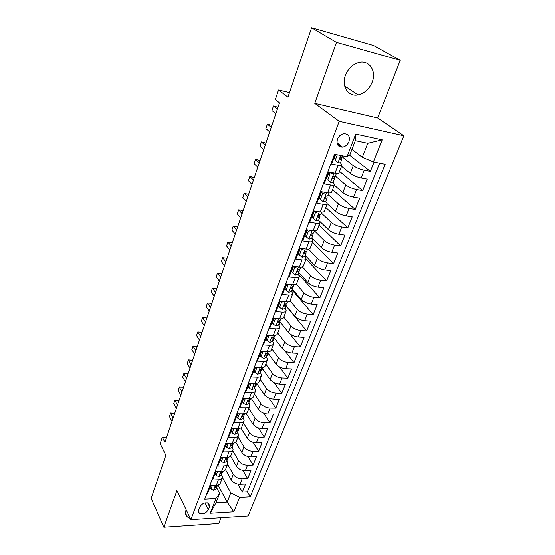 <?xml version="1.0" encoding="UTF-8"?>
<svg xmlns="http://www.w3.org/2000/svg" width="555" height="555" viewBox="0 0 555 555"><rect width="100%" height="100%" fill="white"/><g stroke="black" fill="none" stroke-linecap="round" stroke-linejoin="round"><path stroke-width="0.83" d="M345.446 75.314C341.117 86.289 348.339 97.076 358.086 94.912C364.496 93.406 369.186 89.175 372.155 82.216C376.789 71.151 369.241 59.6 358.794 62.521C352.633 64.325 348.179 68.591 345.446 75.314M186.133 509.774L186.078 509.92C185.086 512.834 185.502 515.186 187.34 516.989L190.365 518.606M337.44 139.215C336.24 144.356 337.946 146.992 342.546 147.11C345.481 146.527 347.617 144.702 348.956 141.629C350.198 136.398 348.45 133.762 343.712 133.706C340.819 134.352 338.73 136.183 337.44 139.215M400.266 60.28L373.591 45.51L311.598 27.75L336.476 42.36L314.754 103.355L339.195 121.316L403.86 135.753L377.657 117.972L400.266 60.28L336.476 42.36M339.195 121.316L190.885 519.688L248.147 516.018L403.86 135.753M190.885 519.688L176.913 490.523L163.843 527.25L218.739 523.518L220.994 517.76M163.843 527.25L151.14 498.404L165.848 455.28L160.159 443.612L162.317 437.167L164.904 442.397L279.505 102.869L275.335 99.574L278.541 90L287.927 97.174L311.598 27.75M335.275 154.387L331.626 164.065L338.064 165.293L335.04 173.229C337.378 173.632 338.71 173.514 339.022 172.855L342.04 164.974C341.727 165.605 340.402 165.709 338.064 165.293M335.04 173.229L328.622 172.043L324.155 183.892L330.558 185.009L327.603 192.786C329.927 193.147 331.259 192.98 331.599 192.273L334.547 184.558C334.221 185.238 332.889 185.391 330.558 185.009M327.603 192.786L321.213 191.704L316.843 203.303L323.211 204.323L320.311 211.927C322.628 212.26 323.967 212.045 324.321 211.282L327.214 203.727L335.553 211.323C338.321 213.536 341.852 215.062 346.153 215.909L352.217 216.845L347.825 227.848L325.771 207.494M320.311 211.927L313.964 210.949L309.683 222.305L316.017 223.228L313.18 230.679C315.483 230.97 316.822 230.707 317.196 229.902L320.034 222.5C319.666 223.29 318.327 223.533 316.017 223.228M313.18 230.679L306.859 229.791L302.669 240.912L308.969 241.737L306.193 249.042C308.49 249.292 309.829 248.994 310.217 248.141L312.992 240.891C312.611 241.73 311.272 242.008 308.969 241.737M306.193 249.042L299.908 248.251L295.801 259.143L302.073 259.879L299.346 267.031C301.629 267.253 302.975 266.913 303.384 266.012L306.103 258.907C305.701 259.789 304.355 260.115 302.073 259.879M299.346 267.031L293.096 266.324L289.079 277L295.309 277.646L292.645 284.653C294.913 284.847 296.259 284.472 296.682 283.529L299.346 276.563C298.93 277.486 297.584 277.847 295.309 277.646M292.645 284.653L286.422 284.042L282.481 294.497L288.683 295.059L286.068 301.934C288.329 302.087 289.675 301.677 290.112 300.692L292.728 293.873C292.291 294.837 290.945 295.232 288.683 295.059M286.068 301.934L279.88 301.4L276.022 311.646L282.19 312.132L279.623 318.868C281.871 318.993 283.223 318.549 283.674 317.529L286.234 310.835C285.79 311.841 284.438 312.271 282.19 312.132M279.623 318.868L273.469 318.41L269.688 328.456L275.821 328.865L273.31 335.47C275.544 335.567 276.896 335.088 277.361 334.034L279.873 327.471C279.415 328.511 278.062 328.976 275.821 328.865M273.31 335.47L267.191 335.088L263.472 344.939L269.577 345.279L267.115 351.752C269.335 351.821 270.687 351.315 271.166 350.219L273.629 343.781C273.157 344.863 271.804 345.356 269.577 345.279M267.115 351.752L261.023 351.447L257.381 361.111L263.452 361.367L261.037 367.722C263.25 367.764 264.603 367.223 265.096 366.099L267.51 359.779C267.024 360.896 265.672 361.423 263.452 361.367M261.037 367.722L254.981 367.486L251.408 376.963L257.444 377.157L255.071 383.387C257.277 383.408 258.63 382.839 259.136 381.673L261.502 375.478C261.003 376.63 259.65 377.185 257.444 377.157M255.071 383.387L249.049 383.221L245.546 392.517L251.554 392.649L249.223 398.761C251.415 398.754 252.768 398.157 253.281 396.964L255.612 390.887C255.099 392.066 253.746 392.649 251.554 392.649M249.223 398.761L243.236 398.656L239.802 407.786L245.768 407.849L243.485 413.85C245.664 413.815 247.017 413.191 247.544 411.97L249.826 406.003C249.306 407.21 247.953 407.828 245.768 407.849M243.485 413.85L237.526 413.808L234.154 422.764L240.093 422.764L237.852 428.654C240.017 428.606 241.37 427.954 241.911 426.698L244.151 420.843C243.617 422.077 242.264 422.723 240.093 422.764M237.852 428.654L231.928 428.675L228.611 437.465L234.522 437.409L232.316 443.195C234.474 443.119 235.826 442.439 236.375 441.163L238.574 435.411C238.033 436.674 236.68 437.347 234.522 437.409M232.316 443.195L226.426 443.272L223.172 451.902L229.049 451.791L226.891 457.466C229.035 457.369 230.387 456.668 230.942 455.364L233.1 449.716C232.552 451.007 231.199 451.701 229.049 451.791M226.891 457.466L221.029 457.604L217.838 466.075L223.679 465.909L221.556 471.486C223.686 471.368 225.039 470.64 225.607 469.315L227.73 463.765C227.168 465.083 225.816 465.798 223.679 465.909M221.556 471.486L215.728 471.674L212.593 479.999L218.399 479.777C220.529 479.645 221.875 478.91 222.451 477.564L221.771 474.178M225.483 469.592L231.178 479.784C233.155 482.628 236.09 484.12 239.975 484.258L245.546 484.022L242.355 492.014L237.88 484.092M227.543 464.251L233.273 474.386C235.264 477.224 238.213 478.715 242.112 478.868L247.69 478.653L242.924 470.46M247.69 478.653L250.936 470.522L245.338 470.702C241.425 470.536 238.463 469.044 236.451 466.214L230.575 456.023M235.702 442.134L241.82 452.408C243.867 455.211 246.864 456.71 250.798 456.911L256.424 456.779L253.122 465.055L248.023 456.564M240.87 427.926L247.28 438.36C249.368 441.128 252.393 442.633 256.354 442.862L262.009 442.786L258.644 451.215L253.177 442.39M246.066 413.392L252.844 424.048C254.974 426.795 258.033 428.3 262.015 428.564L267.697 428.543L264.27 437.125L258.387 427.933M251.297 398.525L258.512 409.479C260.677 412.198 263.771 413.704 267.774 414.009L273.483 414.044L270.001 422.778L263.646 413.177M256.549 383.304L264.277 394.64C266.49 397.325 269.612 398.837 273.643 399.177L279.38 399.274L275.828 408.168L268.932 398.101M262.168 368.229L270.153 379.53C272.408 382.18 275.564 383.692 279.616 384.074L285.388 384.233L281.774 393.294L274.239 382.679M267.905 352.904L276.14 364.129C278.444 366.744 281.628 368.263 285.707 368.68L291.507 368.909L287.823 378.135L279.54 366.876M273.643 337.162L282.245 348.443C284.59 351.017 287.809 352.536 291.916 352.994L297.744 353.292L293.983 362.692L284.771 350.628M279.859 321.609L288.461 332.452C290.855 334.991 294.115 336.51 298.236 337.01L304.098 337.378L300.269 346.958L289.759 333.721M286.061 305.576L294.795 316.149C297.237 318.653 300.532 320.173 304.688 320.721L310.571 321.151L306.672 330.926L286.38 306.36M292.318 289.162L301.261 299.534C303.751 301.989 307.082 303.516 311.258 304.105L317.176 304.619L313.2 314.574L292.45 290.473M298.694 272.429L307.852 282.585C310.391 284.999 313.762 286.526 317.959 287.164L323.905 287.754L319.853 297.91L298.632 274.281M305.201 255.369L314.567 265.304C317.162 267.67 320.575 269.196 324.8 269.883L330.773 270.556L326.638 280.913L306.069 258.998M311.834 237.977L321.421 247.669C324.071 249.986 327.526 251.519 331.772 252.254L337.78 253.011L333.555 263.576L312.514 242.16M319.777 221.369L328.414 229.68C331.127 231.948 334.616 233.475 338.89 234.266L344.926 235.112L340.617 245.893L319.076 224.99M334.304 185.197L342.844 192.585C345.668 194.736 349.241 196.269 353.57 197.171L359.661 198.204L355.179 209.436L332.598 189.644M341.533 166.299L350.281 173.451C353.167 175.546 356.789 177.08 361.138 178.037L367.257 179.168L362.679 190.636L339.563 171.446M342.04 164.974L340.423 162.865M334.387 157.967L334.034 157.675M334.547 184.558L333.028 182.373M327.11 177.274L326.763 176.976M323.211 204.323C325.528 204.663 326.867 204.462 327.214 203.727L325.757 201.451M320.034 222.5L318.639 220.134M312.992 240.891L311.66 238.435M305.659 255.855L305.278 256.854L304.82 256.368M299.145 272.928L298.569 274.441L298.118 273.941M292.728 293.873L291.548 291.174M286.422 285.194L286.116 284.84M286.234 310.835L285.11 308.06M280.095 301.962L279.803 301.608M279.873 327.471L278.79 324.626M273.629 343.781L272.595 340.874M267.51 359.779L266.518 356.81M261.502 375.478L260.559 372.447M259.643 371.142L259.365 370.747M255.612 390.887L254.703 387.792M249.826 406.003L248.966 402.854M244.151 420.843L243.326 417.644M238.574 435.411L237.79 432.165M233.1 449.716L232.351 446.421M227.73 463.765L227.016 460.421M208.409 509.615L209.54 506.666L208.84 503.434C205.197 502.067 202.131 503.329 199.633 507.221L198.524 510.191L199.162 513.326C202.783 514.756 205.87 513.521 208.409 509.615L205.017 502.92M351.953 149.35L362.283 157.301L367.771 143.287L355.304 140.651L349.851 154.817L347.021 156.711L334.519 154.234L204.733 499.098L215.909 498.529L219.627 493.339L216.617 487.692M347.021 156.711L355.7 134.081L382.201 139.818L373.376 161.935L385.17 164.273L250.277 496.774L239.614 497.322L233.815 511.849L210.255 513.285L215.909 498.529M342.282 156.892L353.299 165.681L350.281 173.451M335.393 176.178L345.8 184.975L342.844 192.585M328.296 194.798L338.453 203.872L335.553 211.323M321.338 213.037L331.259 222.382L328.414 229.68M314.525 230.922L324.203 240.516L321.421 247.669M308.448 249.091L317.293 258.29L314.567 265.304M302.385 266.851L310.522 275.71L307.852 282.585M296.252 284.098L303.876 292.79L301.261 299.534M290.05 300.838L297.369 309.537L294.795 316.149M283.834 317.106L290.98 325.965L288.461 332.452M277.729 333.062L284.715 342.081L282.245 348.443M271.742 348.72L278.568 357.892L276.14 364.129M265.859 364.094L272.54 373.404L270.153 379.53M260.087 379.183L266.615 388.632L264.277 394.64M254.419 394.001L260.801 403.575L258.512 409.479M248.848 408.556L255.099 418.255L252.844 424.048M243.381 422.854L249.493 432.664L247.28 438.36M238.005 436.896L243.992 446.817L241.82 452.408M232.732 450.695L238.588 460.726L236.451 466.214M242.355 492.014L247.412 491.772L379.675 163.184M353.299 165.681C356.213 167.756 359.848 169.289 364.212 170.274L370.345 171.44L374.084 162.074M362.679 190.636L356.581 189.567C352.245 188.638 348.651 187.111 345.8 184.975M355.179 209.436L349.102 208.465C344.794 207.591 341.242 206.065 338.453 203.872M347.825 227.848L341.783 226.974C337.495 226.156 333.985 224.629 331.259 222.382M340.617 245.893L334.603 245.102C330.343 244.346 326.874 242.819 324.203 240.516M333.555 263.576L327.575 262.876C323.336 262.168 319.909 260.642 317.293 258.29M326.638 280.913L320.679 280.296C316.468 279.637 313.082 278.111 310.522 275.71M319.853 297.91L313.922 297.369C309.739 296.758 306.388 295.232 303.876 292.79M313.2 314.574L307.297 314.109C303.141 313.547 299.832 312.028 297.369 309.537M306.672 330.926L300.803 330.53C296.668 330.017 293.394 328.491 290.98 325.965M300.269 346.958L294.427 346.639C290.32 346.167 287.081 344.648 284.715 342.081M293.983 362.692L288.177 362.443C284.091 362.013 280.885 360.493 278.568 357.892M287.823 378.135L282.044 377.948C277.979 377.56 274.808 376.04 272.54 373.404M281.774 393.294L276.015 393.169C271.978 392.815 268.849 391.303 266.615 388.632M275.828 408.168L270.105 408.105C266.095 407.793 262.994 406.281 260.801 403.575M270.001 422.778L264.305 422.778C260.316 422.494 257.243 420.988 255.099 418.255M264.27 437.125L258.602 437.18C254.634 436.931 251.602 435.425 249.493 432.664M258.644 451.215L253.011 451.319C249.063 451.111 246.059 449.606 243.992 446.817M253.122 465.055L247.509 465.215C243.589 465.035 240.613 463.536 238.588 460.726M206.765 493.7L207.438 493.666L210.518 485.493L216.318 485.25C218.441 485.112 219.787 484.369 220.363 483.017L222.451 477.564L230.804 492.805L239.614 497.322M219.627 493.339L216.027 502.691L227.161 502.095L230.804 492.805M217.969 484.987L227.161 502.095L233.815 511.849M289.495 92.588L278.541 90M166.687 437.125L162.317 437.167M247.412 491.772L250.277 496.774M370.345 171.44L349.47 155.074M251.2 398.552L250.832 399.51L250.097 399.496M256.847 383.741L256.313 385.156L255.619 385.135M262.564 368.784L261.891 370.546L261.294 370.525M268.377 353.542L267.565 355.672L266.969 355.644M274.302 338.023L273.344 340.527L272.741 340.493M280.337 322.205L279.165 325.098M285.534 308.587L286.484 306.096M286.214 284.951L286.546 284.049M291.986 291.68L292.756 289.668M292.651 267.857L293.22 266.351M299.221 250.423L299.596 249.431M298.555 274.434L299.346 276.563M305.923 232.635L306.096 232.177M312.125 238.914L312.305 238.449M305.271 256.847L306.103 258.907M338.994 144.883L339.154 144.46M373.376 161.935L362.283 157.301M216.027 502.691L210.255 513.285M355.7 134.081L355.304 140.651M382.201 139.818L367.771 143.287M314.754 103.355L377.657 117.972M212.343 485.417L210.976 489.024L213.62 490.238L216.214 488.74L217.352 485.25M210.907 485.479L210.158 487.463L210.976 489.024M174.513 413.933L174.194 413.329L170.517 413.308L173.077 418.186M174.194 413.329L170.628 413.003L169.441 416.521L171.988 421.418M217.484 485.112L215.257 487.45L217.192 486.187M217.56 471.611L216.138 475.378L218.781 476.641L221.383 475.184L222.534 471.618M216.117 471.66L215.298 473.824L216.138 475.378M178.89 400.96L178.564 400.363L174.874 400.301L177.482 405.129M178.564 400.363L174.971 400.037L173.777 403.575L176.379 408.411M222.784 471.341L221.507 472.187L220.467 473.817L222.375 472.583M222.874 457.563L221.389 461.483L224.047 462.794L226.648 461.385L227.814 457.75M221.417 457.591L220.529 459.949L221.389 461.483M183.344 387.772L183.011 387.175L179.3 387.092L181.964 391.858M183.011 387.175L179.383 386.863L178.19 390.415L180.84 395.195M228.167 457.334L226.801 458.277L225.767 459.942L227.654 458.735M228.285 443.251L226.738 447.33L229.395 448.704L232.004 447.337L233.183 443.625M226.822 443.265L225.864 445.818L226.738 447.33M187.868 374.361L187.528 373.779L183.795 373.661L186.522 378.364M187.528 373.779L183.865 373.473L182.664 377.039L185.37 381.757M233.627 443.063L232.191 444.118L231.164 445.818L233.031 444.638M233.794 428.668L232.184 432.921L234.848 434.35L237.457 433.032L238.65 429.237M232.323 428.675L231.289 431.422L232.184 432.921M192.467 360.736L192.12 360.16L188.374 360.001L191.149 364.649M192.12 360.16L188.423 359.862L187.222 363.435L189.983 368.097M239.17 428.543L237.679 429.702L236.666 431.436L238.504 430.285M239.406 413.822L237.727 418.248L240.405 419.733L243.014 418.47L244.221 414.592M237.928 413.815L236.812 416.763L237.727 418.248M197.143 346.882L196.789 346.313L193.022 346.119L195.859 350.698M196.789 346.313L193.057 346.029L191.85 349.608L194.673 354.208M244.81 413.752L243.27 415.015C242.133 415.529 241.8 416.118 242.264 416.784L244.075 415.667M245.268 398.691L243.381 403.298L246.059 404.845L248.668 403.631L249.889 399.662M243.638 398.663L242.445 401.834L243.381 403.298M201.902 332.792L201.541 332.23L197.746 332.001L200.646 336.51M201.541 332.23L197.774 331.952L196.56 335.553L199.439 340.083M250.555 398.684L248.966 400.058C247.801 400.585 247.475 401.189 247.974 401.862L249.757 400.779M251.304 383.283L249.139 388.07L251.824 389.679L254.433 388.521L255.661 384.462M249.459 383.234L248.175 386.627L249.139 388.07M206.737 318.466L206.37 317.911L202.561 317.64L205.517 322.08M202.561 317.64L201.347 321.255L204.289 325.716M256.41 383.325L254.766 384.816C253.573 385.357 253.246 385.975 253.795 386.662L255.536 385.614M257.458 367.583L256.785 367.833L255.002 372.544L257.7 374.223L260.302 373.12L261.551 368.964M255.383 367.5L254.024 371.122L255.002 372.544M211.656 303.89L211.282 303.349L207.452 303.037L210.47 307.408M207.452 303.037L206.217 306.714L209.221 311.098M262.376 367.674L260.677 369.283C259.456 369.845 259.136 370.476 259.719 371.163L261.433 370.157M263.729 351.579L262.799 351.919L260.982 356.726L263.68 358.475L266.289 357.427L267.538 353.174M261.433 351.468L259.976 355.325L260.982 356.726M216.658 289.065L216.277 288.531L212.426 288.177L215.513 292.471M212.426 288.177L211.177 291.916L214.244 296.224M268.46 351.724L266.705 353.459C265.45 354.041 265.137 354.68 265.769 355.373L267.434 354.409M262.799 351.919L262.508 351.523M270.118 335.269L268.932 335.699L267.08 340.603L269.786 342.414L272.387 341.429L273.65 337.072M267.6 335.116L266.046 339.223L267.08 340.603M221.75 273.976L221.362 273.455L217.491 273.06L220.64 277.271M217.491 273.06L216.214 276.862L219.35 281.094M274.663 335.463L274.302 336.406L272.845 337.322C271.561 337.926 271.256 338.578 271.929 339.278L273.56 338.356M268.932 335.699L268.53 335.171M276.633 318.646L275.183 319.16L273.296 324.155L276.008 326.049L278.603 325.119L279.873 320.658M273.886 318.438L272.241 322.802L273.296 324.155M226.933 258.623L226.53 258.117L222.645 257.68L225.864 261.8M222.645 257.68L221.348 261.551L224.546 265.692M280.983 318.875L280.559 319.999L279.109 320.866C277.791 321.498 277.493 322.157 278.215 322.864L279.796 321.99M275.183 319.16L274.656 318.501M283.272 301.691L281.558 302.295L279.63 307.387L282.349 309.35L284.944 308.497L286.214 303.918M280.296 301.434L278.554 306.062L279.63 307.387M232.205 243L231.796 242.5L227.883 242.022L231.178 246.052M227.883 242.022L226.565 245.962L229.839 250.021M287.435 301.962L286.935 303.273L285.492 304.091C284.146 304.744 283.855 305.423 284.618 306.124L286.165 305.299M281.558 302.295L280.885 301.483M290.05 284.396L288.059 285.09L286.096 290.286L288.815 292.325L291.41 291.535L292.651 288.274L292.679 286.838M286.838 284.084L284.993 288.988L286.096 290.286M237.575 227.099L237.158 226.613L233.225 226.079L236.59 230.027M233.225 226.079L231.879 230.089L235.23 234.057M294.011 284.708L293.442 286.214L292.006 286.977C290.626 287.656 290.341 288.35 291.16 289.051L292.651 288.274M288.059 285.09L287.226 284.118M296.96 266.761L294.691 267.531L292.686 272.838L295.42 274.961L298.007 274.239L299.27 270.916L299.27 269.418M293.512 266.372L291.555 271.561L292.686 272.838M243.041 210.907L242.611 210.435L238.657 209.852L242.098 213.703M238.657 209.852L237.29 213.939L240.71 217.81M300.727 267.101L300.075 268.807L298.652 269.522C297.237 270.223 296.967 270.93 297.827 271.638L299.27 270.916M294.691 267.531L293.664 266.393M304.008 248.765L301.462 249.618L299.416 255.029L302.149 257.236L304.737 256.59L306.027 253.198L305.992 251.63M301.462 249.618L300.297 248.383L298.257 253.788L299.416 255.029M248.605 194.423L244.193 193.327L247.71 197.074M244.193 193.327L242.799 197.49L246.295 201.264M307.581 249.133L306.846 251.047L305.403 251.713C303.987 252.442 303.724 253.163 304.612 253.864L306.027 253.198M311.202 230.401L308.372 231.338L306.284 236.86L309.024 239.15L311.598 238.588L312.923 235.126L312.84 233.482M308.372 231.338L307.179 230.131L305.097 235.646L306.284 236.86M307.179 230.131L307.81 229.93M254.273 177.635L249.826 176.497L253.427 180.139M249.826 176.497L248.411 180.736L251.984 184.406M314.567 230.797L313.755 232.927L312.285 233.537C310.883 234.293 310.627 235.022 311.515 235.729L312.923 235.126M318.549 211.656L315.427 212.669L313.298 218.309L316.038 220.689L318.612 220.203L319.957 216.672L319.819 214.945M315.427 212.669L314.206 211.504L312.083 217.13L313.298 218.309M314.206 211.504L315.275 211.15M260.045 160.534L255.571 159.354L259.247 162.893M255.571 159.354L254.128 163.669L257.784 167.235M321.713 212.072L320.811 214.431L319.305 214.986C317.925 215.763 317.675 216.512 318.563 217.22L319.957 216.672M326.042 192.523L322.635 193.612L320.457 199.37L323.197 201.84L325.764 201.444L327.138 197.837L326.937 196.019M320.929 193.66L320.582 193.376M322.635 193.612L321.38 192.474L319.208 198.225L320.457 199.37M321.38 192.474L322.899 191.988M265.921 143.107L261.419 141.893L265.179 145.313M261.419 141.893L259.948 146.291L263.687 149.739M328.997 192.953L328.012 195.547L326.472 196.04C325.112 196.845 324.869 197.608 325.757 198.322L327.138 197.837M333.701 172.98L329.989 174.138L327.769 180.028L330.516 182.595L333.069 182.283L334.471 178.599L334.179 176.677M330.516 182.595L327.769 180.028M328.026 174.846L327.672 174.561M329.989 174.138L328.706 173.042L326.486 178.918M328.706 173.042L330.683 172.425M271.915 125.361L267.378 124.098L271.228 127.4M267.378 124.098L265.88 128.58L269.702 131.91M336.448 173.431L335.366 176.261L333.791 176.698C332.452 177.524 332.223 178.301 333.104 179.022L334.471 178.599M337.308 154.79L335.234 160.263L337.981 162.934L340.527 162.719L341.963 158.952L341.561 156.912M337.981 162.934L335.234 160.263M335.269 155.629L334.908 155.358M342.164 147.151L337.218 143.884M340.139 146.908L337.787 145.07M335.706 154.47L333.923 159.195M278.02 107.268L273.455 105.963L277.389 109.141M273.455 105.963L271.922 110.528L275.842 113.733M343.115 155.941L342.872 156.565L341.269 156.933C339.951 157.793 339.729 158.577 340.603 159.306L341.963 158.952M233.273 474.386L231.178 479.784M242.112 478.868L239.975 484.258M364.212 170.274L361.138 178.037M356.581 189.567L353.57 197.171M349.102 208.465L346.153 215.909M341.783 226.974L338.89 234.266M334.603 245.102L331.772 252.254M327.575 262.876L324.8 269.883M320.679 280.296L317.959 287.164M313.922 297.369L311.258 304.105M307.297 314.109L304.688 320.721M300.803 330.53L298.236 337.01M294.427 346.639L291.916 352.994M288.177 362.443L285.707 368.68M282.044 377.948L279.616 384.074M276.015 393.169L273.643 399.177M270.105 408.105L267.774 414.009M264.305 422.778L262.015 428.564M258.602 437.18L256.354 442.862M253.011 451.319L250.798 456.911M247.509 465.215L245.338 470.702M218.399 479.777L216.318 485.25M207.598 502.865L209.54 506.666M215.416 485.285L213.55 490.204M215.243 486.631L215.694 487.47M220.654 471.514L218.719 476.606M220.418 472.999L220.883 473.838M225.982 457.487L223.977 462.766M225.684 459.124L226.162 459.963M231.407 443.202L229.333 448.669M231.047 444.992L231.539 445.831M236.936 428.661L234.786 434.315M236.513 430.611L237.02 431.443M242.563 413.843L240.336 419.698M242.077 415.966L242.59 416.791M248.3 398.747L245.997 404.81M247.745 401.05L248.272 401.869M254.141 383.366L251.762 389.638M253.517 385.85L254.065 386.662M260.101 367.688L257.631 374.181M259.407 370.372L259.962 371.163M266.171 351.703L263.618 358.426M265.408 354.589L265.977 355.373M272.359 335.407L269.716 342.373M271.527 338.515L272.103 339.272M278.672 318.792L275.939 326M277.764 322.122L278.346 322.857M285.11 301.851L282.28 309.301M284.132 305.41L284.722 306.124M291.68 284.562L288.753 292.277M290.626 288.364L291.215 289.051M298.382 266.92L295.35 274.905M297.258 270.979L297.848 271.638M305.222 248.917L302.087 257.18M304.022 253.246L304.612 253.864M312.201 230.54L308.955 239.094M310.932 235.147L311.515 235.729M319.333 211.781L315.968 220.633M317.994 216.679L318.563 217.22M326.611 192.62L323.135 201.777M325.202 197.823L325.757 198.322M334.048 173.049L330.447 182.533M332.57 178.564L333.104 179.022M340.728 155.462L337.919 162.865M340.097 158.897L340.603 159.306M344.655 86.039L358.086 94.912M185.564 513.257L187.34 516.989M336.968 142.76L342.546 147.11M198.281 511.543L199.162 513.326M220.273 473.464L220.467 473.817M225.552 459.568L225.767 459.942M230.929 445.422L231.164 445.818M236.409 431.013L236.666 431.436M241.987 416.34L242.264 416.784M247.669 401.39L247.974 401.862M253.462 386.162L253.795 386.662M259.358 370.65L259.719 371.163M265.373 354.832L265.769 355.373M271.499 338.716L271.929 339.278M277.75 322.282L278.215 322.864M284.125 305.521L284.618 306.124M290.626 288.433L291.16 289.051M297.258 271L297.827 271.638"/></g></svg>
